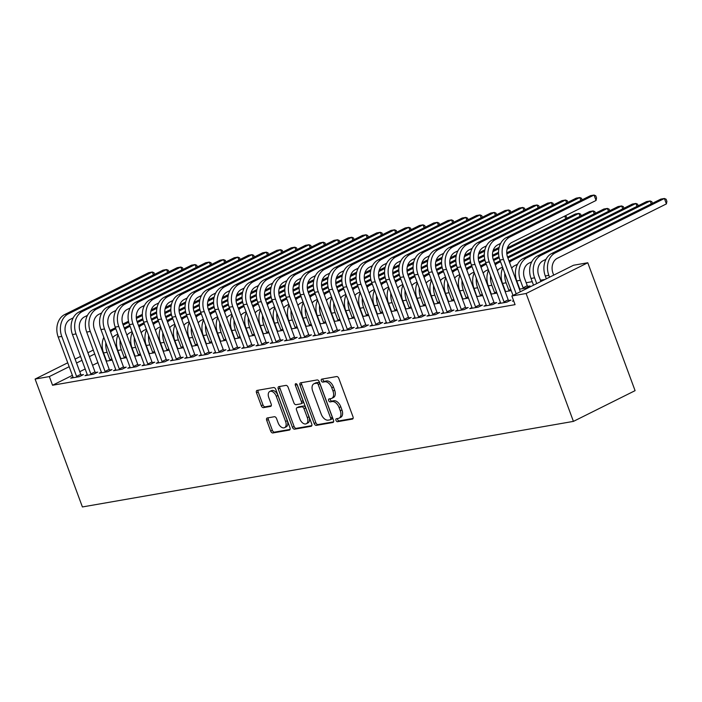 <?xml version="1.0" encoding="UTF-8"?>
<svg xmlns="http://www.w3.org/2000/svg" width="702" height="702" viewBox="0 0 702 702"><rect width="100%" height="100%" fill="white"/><g stroke="black" fill="none" stroke-linecap="round" stroke-linejoin="round"><path stroke-width="1.05" d="M335.986 420.375A1.606 0.965 -116.5 0 0 337.513 421.691L352.369 419.103A2.29 1.386 -116.5 0 0 352.606 419.024A2.29 1.386 -116.5 0 0 352.983 416.734L338.82 378.431A2.29 1.386 -116.5 0 0 336.635 376.553L321.77 379.141A1.606 0.965 -116.5 0 0 321.604 379.194A1.606 0.965 -116.5 0 0 321.34 380.8A1.606 0.965 -116.5 0 0 322.876 382.116L324.798 381.783A7.336 4.423 -116.5 0 1 331.792 387.811L332.967 391.005A7.336 4.423 -116.5 0 1 331.765 398.35A7.336 4.423 -116.5 0 1 331.011 398.596L329.089 398.929A1.606 0.965 -116.5 0 0 328.922 398.982A1.606 0.965 -116.5 0 0 328.659 400.588A1.606 0.965 -116.5 0 0 330.194 401.904L332.116 401.57A7.336 4.423 -116.5 0 1 339.11 407.599L340.294 410.793A7.336 4.423 -116.5 0 1 339.084 418.138A7.336 4.423 -116.5 0 1 338.338 418.383L336.407 418.717A1.606 0.965 -116.5 0 0 336.249 418.769A1.606 0.965 -116.5 0 0 335.986 420.375M337.53 418.524A1.606 0.965 -116.5 0 0 337.644 419.542A1.606 0.965 -116.5 0 0 339.18 420.867L353.088 418.436M322.885 378.948A1.606 0.965 -116.5 0 0 323.008 379.966A1.606 0.965 -116.5 0 0 324.543 381.291L326.465 380.949L324.798 381.783M330.212 398.736A1.606 0.965 -116.5 0 0 330.326 399.754A1.606 0.965 -116.5 0 0 331.862 401.079L333.783 400.737L332.116 401.57M267.313 417.962A2.29 1.386 -116.5 0 0 267.076 418.032A2.29 1.386 -116.5 0 0 266.699 420.331L270.674 431.072A2.29 1.386 -116.5 0 0 272.859 432.958L289.364 430.08A2.29 1.386 -116.5 0 0 289.601 430.01A2.29 1.386 -116.5 0 0 289.979 427.711L275.807 389.417A2.29 1.386 -116.5 0 0 273.622 387.53L257.116 390.409A2.29 1.386 -116.5 0 0 256.888 390.479A2.29 1.386 -116.5 0 0 256.511 392.778L261.311 405.756A2.29 1.386 -116.5 0 0 263.496 407.643L270.56 406.405A2.29 1.386 -116.5 0 0 270.796 406.335A2.29 1.386 -116.5 0 0 271.174 404.036L268.787 397.604A6.134 3.694 -116.5 0 1 269.796 391.462A6.134 3.694 -116.5 0 1 276.272 396.297L285.6 421.507A6.134 3.694 -116.5 0 1 284.591 427.65A6.134 3.694 -116.5 0 1 278.115 422.815L276.562 418.611A2.29 1.386 -116.5 0 0 274.377 416.725L267.313 417.962M52.553 385.249L515.075 304.65L511.863 295.981L573.525 265.242L587.776 262.759L635.082 390.654L573.42 421.384L82.406 506.949L35.1 379.062L49.351 376.579L52.553 385.249L72.385 375.368M511.863 295.981L526.114 293.497L573.42 421.384M314.171 423.499A2.29 1.386 -116.5 0 0 316.356 425.377L332.862 422.507A2.29 1.386 -116.5 0 0 333.099 422.428A2.29 1.386 -116.5 0 0 333.476 420.129L319.305 381.835A2.29 1.386 -116.5 0 0 317.12 379.949L300.614 382.827A2.29 1.386 -116.5 0 0 300.386 382.906A2.29 1.386 -116.5 0 0 300.008 385.196L314.171 423.499L315.839 422.665A2.29 1.386 -116.5 0 0 318.024 424.552L333.582 421.841M311.118 426.298L294.612 429.168A2.29 1.386 -116.5 0 1 292.427 427.29L278.255 388.987A2.29 1.386 -116.5 0 1 278.633 386.697A2.29 1.386 -116.5 0 1 278.87 386.618L285.933 385.389A2.29 1.386 -116.5 0 1 288.118 387.267L293.866 402.799A2.29 1.386 -116.5 0 0 296.051 404.685L300.737 403.869A2.29 1.386 -116.5 0 0 300.965 403.79A2.29 1.386 -116.5 0 0 301.342 401.5L295.366 385.328A1.606 0.965 -116.5 0 1 295.63 383.722A1.606 0.965 -116.5 0 1 297.323 384.986L311.723 423.92A2.29 1.386 -116.5 0 1 311.346 426.219A2.29 1.386 -116.5 0 1 311.118 426.298L311.548 426.079M167.664 272.464L166.576 269.542L163.013 270.156L78.94 312.065A17.506 13.742 80.1 0 0 72.455 334.556L87.259 374.561L85.012 375.675L93.559 374.184L97.727 372.113L95.419 372.508M126.5 357.643L120.446 358.696M120.235 358.117L120.656 358.661M196.156 267.497L195.077 264.575L191.514 265.189L107.441 307.099A17.506 13.742 80.1 0 0 100.956 329.589L115.751 369.594L113.513 370.709L122.06 369.217L126.228 367.146L123.912 367.55M154.993 352.676L148.947 353.729M148.736 353.15L149.157 353.694M224.658 262.53L223.578 259.608L220.016 260.223L135.934 302.132A17.506 13.742 80.1 0 0 129.449 324.622L144.252 364.628L142.006 365.742L150.561 364.25L154.721 362.179L152.413 362.583M183.494 347.709L177.439 348.762M177.229 348.183L177.65 348.727M253.15 257.564L252.071 254.642L248.508 255.256L164.435 297.165A17.506 13.742 80.1 0 0 157.95 319.656L172.745 359.661L170.507 360.775L179.054 359.284L183.222 357.213L180.905 357.616M211.995 342.743L205.94 343.796M205.73 343.225L206.151 343.761M281.651 252.597L280.572 249.675L277.009 250.298L192.936 292.199A17.506 13.742 80.1 0 0 186.451 314.689L201.246 354.694L199.008 355.809L207.555 354.317L211.723 352.246L209.407 352.65M240.488 337.776L234.442 338.829M234.222 338.259L234.643 338.794M310.152 247.63L309.064 244.708L305.502 245.331L221.428 287.232A17.506 13.742 80.1 0 0 214.944 309.722L229.747 349.728L227.501 350.842L236.047 349.359L240.216 347.279L237.908 347.683M268.989 332.809L262.934 333.862M262.723 333.292L263.145 333.827M338.645 242.664L337.565 239.742L334.003 240.365L249.93 282.265A17.506 13.742 80.1 0 0 243.445 304.756L258.239 344.761L256.002 345.875L264.549 344.392L268.717 342.313L266.4 342.716M297.481 327.843L291.435 328.896M367.146 237.697L366.067 234.775L362.504 235.398L278.422 277.308A17.506 13.742 80.1 0 0 271.937 299.789L286.741 339.794L284.494 340.909L293.05 339.426L297.209 337.346L294.901 337.75M325.982 322.876L319.928 323.929M319.717 323.359L320.138 323.894M315.233 334.828L312.995 335.951L321.542 334.459L325.71 332.379L323.394 332.783M354.484 317.909L348.429 318.962M348.218 318.392L348.64 318.927M424.14 227.764L423.06 224.842L419.498 225.465L335.424 267.374A17.506 13.742 80.1 0 0 328.94 289.856L343.734 329.87L341.497 330.984L350.044 329.492L354.212 327.413L351.895 327.816M382.976 312.943L376.93 314.005M376.711 313.425L377.132 313.961M452.641 222.806L451.553 219.875L447.99 220.498L363.917 262.408A17.506 13.742 80.1 0 0 357.432 284.889L372.235 324.903L369.989 326.018L378.536 324.526L382.704 322.446L380.396 322.85M411.477 307.976L405.423 309.038M405.212 308.459L405.633 308.994M481.133 217.839L480.054 214.909L476.491 215.532L392.418 257.441A17.506 13.742 80.1 0 0 385.933 279.931L400.728 319.937L398.49 321.051L407.037 319.559L411.205 317.479L408.889 317.883M439.97 303.018L433.924 304.071M433.713 303.492L434.134 304.036M509.634 212.873L508.555 209.942L504.992 210.565L420.91 252.474A17.506 13.742 80.1 0 0 414.426 274.965L429.229 314.97L426.983 316.084L435.538 314.593L439.698 312.513L437.39 312.916M468.471 298.052L462.416 299.105M462.206 298.525L462.627 299.07M538.127 207.906L537.048 204.975L533.485 205.598L449.412 247.508A17.506 13.742 80.1 0 0 442.927 269.998L457.722 310.003L455.484 311.118L464.031 309.626L468.199 307.546L465.882 307.95M496.972 293.085L490.917 294.138M490.707 293.559L491.128 294.103M566.628 202.939L565.549 200.009L561.986 200.632L477.913 242.541A17.506 13.742 80.1 0 0 471.428 265.031L486.223 305.037L483.985 306.151L492.532 304.659L496.7 302.588L494.383 302.983M519.419 289.171L525.859 288.048L530.028 285.968L527.711 286.372M519.199 288.592L519.62 289.136M513.715 300.974L512.478 301.184L513.583 300.632M97.999 362.601L92.559 365.312M85.188 368.98L79.756 371.691M545.059 279.431L540.417 280.238M532.221 281.669L526.175 282.722M580.879 200.456L579.791 197.534L576.237 198.148L492.155 240.058A17.506 13.742 80.1 0 0 485.67 262.548L500.473 302.553L498.227 303.668L506.783 302.176L510.942 300.105L508.634 300.5M511.214 290.602L505.168 291.655M504.957 291.076L505.379 291.62M552.377 205.423L551.298 202.492L547.736 203.115L463.662 245.024A17.506 13.742 80.1 0 0 457.177 267.515L471.972 307.52L469.735 308.634L478.281 307.143L482.449 305.063L480.133 305.467M482.722 295.568L476.667 296.621M523.885 210.389L522.797 207.459L519.234 208.082L435.161 249.991A17.506 13.742 80.1 0 0 428.676 272.481L443.48 312.487L441.233 313.601L449.78 312.109L453.948 310.03L451.64 310.433M454.22 300.535L448.174 301.588M447.955 301.009L448.376 301.553M495.384 215.356L494.305 212.425L490.742 213.048L406.669 254.958A17.506 13.742 80.1 0 0 400.184 277.448L414.979 317.453L412.741 318.568L421.288 317.076L425.456 314.996L423.139 315.4M425.728 305.493L419.673 306.555M419.463 305.975L419.884 306.52M386.477 322.411L384.24 323.534L392.787 322.042L396.955 319.963L394.638 320.366M397.227 310.459L391.172 311.521M390.961 310.942L391.383 311.477M438.39 225.289L437.311 222.358L433.748 222.982L349.666 264.891A17.506 13.742 80.1 0 0 343.181 287.372L357.985 327.386L355.738 328.501L364.294 327.009L368.453 324.929L366.146 325.333M368.725 315.426L362.68 316.488M362.469 315.909L362.89 316.444M409.889 230.247L408.81 227.325L405.247 227.948L321.174 269.858A17.506 13.742 80.1 0 0 314.689 292.339L329.484 332.353L327.246 333.468L335.793 331.976L339.961 329.896L337.644 330.3M340.233 320.393L334.178 321.446M333.968 320.875L334.389 321.411M381.397 235.214L380.308 232.292L376.746 232.915L292.673 274.824A17.506 13.742 80.1 0 0 286.188 297.306L300.991 337.311L298.745 338.434L307.292 336.942L311.46 334.863L309.152 335.266M311.732 325.359L305.686 326.412M305.467 325.842L305.888 326.377M352.895 240.181L351.816 237.258L348.253 237.881L264.18 279.791A17.506 13.742 80.1 0 0 257.695 302.272L272.49 342.278L270.252 343.392L278.799 341.909L282.967 339.829L280.651 340.233M283.239 330.326L277.185 331.379M276.974 330.809L277.395 331.344M324.394 245.147L323.315 242.225L319.752 242.848L235.679 284.749A17.506 13.742 80.1 0 0 229.194 307.239L243.989 347.244L241.751 348.359L250.298 346.876L254.466 344.796L252.15 345.2M254.738 335.293L248.683 336.346M248.473 335.775L248.894 336.311M295.902 250.114L294.822 247.192L291.26 247.815L207.178 289.715A17.506 13.742 80.1 0 0 200.693 312.206L215.496 352.211L213.25 353.325L221.806 351.842L225.965 349.763L223.657 350.166M226.237 340.259L220.191 341.312M219.98 340.742L220.402 341.277M267.401 255.08L266.321 252.158L262.759 252.773L178.685 294.682A17.506 13.742 80.1 0 0 172.201 317.172L186.995 357.178L184.758 358.292L193.304 356.8L197.473 354.729L195.156 355.133M197.745 345.226L191.69 346.279M191.479 345.7L191.9 346.244M238.908 260.047L237.82 257.125L234.257 257.739L150.184 299.649A17.506 13.742 80.1 0 0 143.699 322.139L158.503 362.144L156.256 363.259L164.803 361.767L168.971 359.696L166.664 360.1M169.243 350.193L163.197 351.246M162.978 350.667L163.399 351.211M210.407 265.014L209.328 262.092L205.765 262.706L121.692 304.615A17.506 13.742 80.1 0 0 115.207 327.106L130.002 367.111L127.764 368.225L136.311 366.734L140.479 364.663L138.162 365.066M140.751 355.159L134.696 356.212M134.486 355.633L134.907 356.177M101.5 372.078L99.263 373.192L107.81 371.7L111.978 369.629L109.67 370.033M112.25 360.126L106.195 361.179M105.984 360.6L106.406 361.144M153.413 274.947L152.334 272.016L148.771 272.639L64.689 314.549A17.506 13.742 80.1 0 0 58.205 337.039L73.008 377.044L70.762 378.159L79.317 376.667L83.477 374.596L81.169 374.991M102.703 349.982L102.159 350.254M94.788 353.931L89.356 356.634M81.985 360.31L76.544 363.022M69.182 366.69L49.351 376.579M101.158 347.56L102.29 347.358M93.348 350.026L87.908 352.737M80.546 356.414L75.105 359.117M67.734 362.794L35.1 379.062M526.114 293.497L587.776 262.759M339.084 418.138L340.751 417.304A7.336 4.423 -116.5 0 0 341.953 409.959L340.294 410.793M333.783 400.737A7.336 4.423 -116.5 0 1 340.777 406.765L341.953 409.959M331.765 398.35L333.432 397.516A7.336 4.423 -116.5 0 0 334.635 390.172L332.967 391.005M326.465 380.949A7.336 4.423 -116.5 0 1 333.459 386.977L334.635 390.172M301.562 382.66A2.29 1.386 -116.5 0 0 301.676 384.363L315.839 422.665M330.221 419.796A1.606 0.965 -116.5 0 0 330.388 419.743A1.606 0.965 -116.5 0 0 330.651 418.138L318.217 384.512A1.606 0.965 -116.5 0 0 316.681 383.195L314.654 383.546A7.336 4.423 -116.5 0 0 313.899 383.792A7.336 4.423 -116.5 0 0 312.697 391.137L321.2 414.119A7.336 4.423 -116.5 0 0 328.194 420.147L330.221 419.796M330.528 419.638L331.888 418.962A1.606 0.965 -116.5 0 0 332.055 418.91A1.606 0.965 -116.5 0 0 332.318 417.304L330.651 418.138M313.899 383.792L315.567 382.967A7.336 4.423 -116.5 0 1 316.321 382.722L318.348 382.362A1.606 0.965 -116.5 0 1 319.884 383.687L332.318 417.304M311.828 425.631L296.279 428.343L294.612 429.168M279.817 386.451A2.29 1.386 -116.5 0 0 279.922 388.153L294.094 426.456A2.29 1.386 -116.5 0 0 296.279 428.343M302.404 403.036A2.29 1.386 -116.5 0 0 302.632 402.966A2.29 1.386 -116.5 0 0 303.01 400.666L297.034 384.494L295.366 385.328M299.824 418.918A6.134 3.694 -116.5 0 0 306.3 423.754A6.134 3.694 -116.5 0 0 307.309 417.611L304.019 408.731A2.29 1.386 -116.5 0 0 301.834 406.844L297.148 407.66A2.29 1.386 -116.5 0 0 296.911 407.739A2.29 1.386 -116.5 0 0 296.542 410.038L299.824 418.918M306.3 423.754L307.967 422.92A6.134 3.694 -116.5 0 0 308.977 416.786L307.309 417.611M298.376 407.055A2.29 1.386 -116.5 0 1 298.578 406.914A2.29 1.386 -116.5 0 1 298.815 406.835L303.501 406.019A2.29 1.386 -116.5 0 1 305.686 407.897L308.977 416.786M284.591 427.65L286.258 426.816A6.134 3.694 -116.5 0 0 287.267 420.682L285.6 421.507M269.796 391.462L271.463 390.637A6.134 3.694 -116.5 0 1 277.939 395.463L287.267 420.682M258.064 390.242A2.29 1.386 -116.5 0 0 258.178 391.944L262.978 404.922A2.29 1.386 -116.5 0 0 265.163 406.809L271.279 405.747M268.261 417.795A2.29 1.386 -116.5 0 0 268.366 419.498L272.341 430.247A2.29 1.386 -116.5 0 0 274.526 432.134L290.084 429.422M553.694 275.131L553.009 273.271A11.671 9.161 -99.9 0 1 557.327 258.275L666.4 203.905L664.399 198.49L555.326 252.852A17.506 13.742 80.1 0 0 548.841 275.342L549.526 277.202M666.4 203.905L666.9 201.386L666.101 199.219L664.399 198.49L660.836 199.105L551.763 253.475A17.506 13.742 80.1 0 0 545.278 275.965L546.332 278.799M520.366 291.742L507.651 257.362A11.671 9.161 -99.9 0 1 511.977 242.374L596.051 200.465L594.041 195.051L509.968 236.951A17.506 13.742 80.1 0 0 503.483 259.442L516.198 293.822M596.051 200.465L596.542 197.946L595.744 195.779L594.041 195.051L590.479 195.665L506.405 237.574A17.506 13.742 80.1 0 0 499.921 260.065L512.995 295.41M540.891 281.511L538.759 275.746A11.671 9.161 -99.9 0 1 543.085 260.758L546.033 259.284M651.228 203.896L650.149 200.974L646.586 201.588L537.513 255.958A17.506 13.742 80.1 0 0 531.028 278.448L533.52 285.188M652.439 203.299L651.851 201.702L650.149 200.974L541.075 255.335A17.506 13.742 80.1 0 0 534.591 277.825L536.723 283.59M523.552 288.452L523.113 287.802L527.281 285.723L524.508 278.229A11.671 9.161 -99.9 0 1 528.834 263.241L531.783 261.767M527.281 285.723L528.088 286.934M636.986 206.379L635.898 203.457L632.335 204.071L523.271 258.441A17.506 13.742 80.1 0 0 516.777 280.932L519.55 288.425M638.188 205.774L637.6 204.185L635.898 203.457L526.825 257.818A17.506 13.742 80.1 0 0 520.34 280.309L523.113 287.802M504.466 302.58L504.036 301.93L508.204 299.859L493.401 259.845A11.671 9.161 -99.9 0 1 497.727 244.858L500.675 243.383M582.081 199.851L581.493 198.262L579.791 197.534L495.717 239.435A17.506 13.742 80.1 0 0 489.233 261.925L504.036 301.93M500.473 302.553L500.544 303.264M508.204 299.859L509.011 301.07M490.215 305.063L489.785 304.414L493.954 302.343L479.15 262.329A11.671 9.161 -99.9 0 1 483.476 247.341L486.425 245.867M567.83 202.334L567.242 200.746L565.549 200.009L481.467 241.918A17.506 13.742 80.1 0 0 474.982 264.408L489.785 304.414M486.223 305.037L486.293 305.747M493.954 302.343L494.761 303.554M502.781 267.787A17.506 13.742 80.1 0 0 502.535 283.415L505.308 290.909M509.301 290.935L508.862 290.286L510.749 289.347M504.808 273.262A17.506 13.742 80.1 0 0 506.098 282.792L508.862 290.286M511.653 268.199A11.671 9.161 -99.9 0 1 514.584 265.725L517.541 264.25M622.735 208.863L621.656 205.94L623.35 206.669L623.938 208.257M512.583 260.302L509.02 260.925L618.093 206.555L621.656 205.94L512.583 260.302A17.506 13.742 80.1 0 0 509.538 262.478M488.531 270.27A17.506 13.742 80.1 0 0 488.285 285.898L491.058 293.392M495.05 293.418L494.62 292.769L496.507 291.83M490.558 275.746A17.506 13.742 80.1 0 0 491.848 285.275L494.62 292.769M497.411 270.682A11.671 9.161 -99.9 0 1 500.333 268.208L502.527 267.111M608.485 211.346L607.405 208.424L609.099 209.152L609.696 210.74M507.537 257.046L603.843 209.038L607.405 208.424L507.897 258.02M500.526 261.697L498.332 262.785A17.506 13.742 80.1 0 0 495.296 264.961M500.166 260.723L494.77 263.408A17.506 13.742 80.1 0 0 494.726 263.434M475.965 307.546L475.535 306.897L479.703 304.817L464.899 264.812A11.671 9.161 -99.9 0 1 469.226 249.824L472.183 248.35M553.588 204.817L553 203.229L551.298 202.492L467.225 244.401A17.506 13.742 80.1 0 0 460.74 266.892L475.535 306.897M471.972 307.52L472.042 308.231M479.703 304.817L480.51 306.037M461.723 310.03L461.284 309.38L465.452 307.3L450.658 267.295A11.671 9.161 -99.9 0 1 454.975 252.308L457.932 250.833M539.338 207.301L538.75 205.712L537.048 204.975L452.974 246.885A17.506 13.742 80.1 0 0 446.49 269.375L461.284 309.38M457.722 310.003L457.792 310.714M465.452 307.3L466.26 308.52M474.28 272.753A17.506 13.742 80.1 0 0 474.034 288.382L476.877 296.586M480.8 295.902L480.37 295.252L482.256 294.313M476.307 278.229A17.506 13.742 80.1 0 0 477.597 287.759L480.37 295.252M483.16 273.166A11.671 9.161 -99.9 0 1 486.091 270.691L488.285 269.594M594.234 213.829L593.155 210.907L594.857 211.635L595.445 213.224M506.747 252.817L589.592 211.521L593.155 210.907L506.835 253.931M499.201 257.731L493.646 260.503M486.275 264.18L484.082 265.268A17.506 13.742 80.1 0 0 481.046 267.444M498.973 256.695L493.287 259.529M485.916 263.206L480.519 265.891A17.506 13.742 80.1 0 0 480.475 265.918M447.472 312.513L447.042 311.863L451.202 309.784L436.407 269.779A11.671 9.161 -99.9 0 1 440.733 254.791L443.682 253.317M525.087 209.784L524.499 208.196L522.797 207.459L438.724 249.368A17.506 13.742 80.1 0 0 432.239 271.858L447.042 311.863M443.48 312.487L443.55 313.197M451.202 309.784L452.009 310.995M460.029 275.237A17.506 13.742 80.1 0 0 459.784 290.865L462.557 298.35M466.549 298.385L466.119 297.736L468.006 296.797M462.056 280.712A17.506 13.742 80.1 0 0 463.346 290.242L466.119 297.736M468.91 275.649A11.671 9.161 -99.9 0 1 471.841 273.175L474.034 272.078M579.992 216.313L578.904 213.382L580.607 214.119L581.195 215.707M507.458 247.841L575.342 214.005L578.904 213.382L507.072 249.192M498.578 253.431L492.585 256.414M484.959 260.214L479.396 262.987M472.025 266.663L469.831 267.752A17.506 13.742 80.1 0 0 466.795 269.928M498.552 252.281L492.497 255.3M484.722 259.178L479.036 262.013M471.665 265.689L466.268 268.375A17.506 13.742 80.1 0 0 466.225 268.392M433.222 314.996L432.792 314.347L436.96 312.267L422.156 272.262A11.671 9.161 -99.9 0 1 426.483 257.274L429.431 255.8M510.837 212.267L510.249 210.679L508.555 209.942L424.473 251.851A17.506 13.742 80.1 0 0 417.988 274.342L432.792 314.347M429.229 314.97L429.299 315.681M436.96 312.267L437.767 313.478M445.779 277.72A17.506 13.742 80.1 0 0 445.542 293.348L448.306 300.833M452.307 300.868L451.869 300.219L453.755 299.28M447.806 283.196A17.506 13.742 80.1 0 0 449.096 292.725L451.869 300.219M454.659 278.132A11.671 9.161 -99.9 0 1 457.59 275.658L459.784 274.561M564.917 215.979L566.356 216.602L566.944 218.19M498.885 248.657L492.822 251.676M484.327 255.914L478.334 258.898M470.709 262.697L465.145 265.47M457.774 269.147L455.58 270.235A17.506 13.742 80.1 0 0 452.544 272.411M499.166 247.358L493.208 250.324M484.301 254.765L478.246 257.783M470.472 261.662L464.785 264.496M457.414 268.173L452.027 270.858A17.506 13.742 80.1 0 0 451.983 270.875M565.742 218.796L564.733 216.076M431.537 280.203A17.506 13.742 80.1 0 0 431.291 295.832L434.064 303.317M438.057 303.352L437.618 302.702L439.505 301.763M433.564 285.679A17.506 13.742 80.1 0 0 434.854 295.209L437.618 302.702M440.408 280.616A11.671 9.161 -99.9 0 1 443.339 278.141L445.533 277.044M484.634 251.14L478.58 254.159M470.077 258.397L464.083 261.381M456.458 265.18L450.895 267.953M443.532 271.63L441.339 272.718A17.506 13.742 80.1 0 0 438.294 274.894M484.915 249.842L478.966 252.808M470.05 257.248L463.996 260.267M456.23 264.145L450.544 266.979M443.173 270.647L437.776 273.341A17.506 13.742 80.1 0 0 437.732 273.359M417.286 282.687A17.506 13.742 80.1 0 0 417.041 298.315L419.814 305.8M423.806 305.835L423.376 305.186L425.263 304.238M419.313 288.162A17.506 13.742 80.1 0 0 420.603 297.692L423.376 305.186M426.167 283.099A11.671 9.161 -99.9 0 1 429.089 280.625L431.282 279.528M470.384 253.624L464.329 256.642M455.826 260.881L449.833 263.864M442.207 267.664L436.653 270.437M429.282 274.113L427.088 275.202A17.506 13.742 80.1 0 0 424.052 277.378M470.665 252.325L464.715 255.291M455.8 259.731L449.754 262.75M441.979 266.628L436.293 269.463M428.922 273.131L423.525 275.825A17.506 13.742 80.1 0 0 423.481 275.842M403.036 285.17A17.506 13.742 80.1 0 0 402.79 300.798L405.563 308.283M409.556 308.318L409.126 307.669L411.012 306.721M405.063 290.646A17.506 13.742 80.1 0 0 406.353 300.175L409.126 307.669M411.916 285.574A11.671 9.161 -99.9 0 1 414.847 283.108L417.041 282.011M456.133 256.107L450.079 259.126M441.576 263.364L435.591 266.348M427.957 270.147L422.402 272.92M415.031 276.597L412.837 277.685A17.506 13.742 80.1 0 0 409.801 279.861M456.414 254.808L450.465 257.774M441.558 262.215L435.503 265.233M427.729 269.112L422.042 271.946M414.671 275.614L409.275 278.308A17.506 13.742 80.1 0 0 409.231 278.325M388.785 287.653A17.506 13.742 80.1 0 0 388.539 303.282L391.312 310.767M395.305 310.802L394.875 310.152L396.762 309.205M390.812 293.129A17.506 13.742 80.1 0 0 392.102 302.659L394.875 310.152M397.665 288.057A11.671 9.161 -99.9 0 1 400.596 285.591L402.79 284.494M441.891 258.59L435.828 261.609M427.334 265.847L421.34 268.831M413.715 272.63L408.152 275.403M400.781 279.071L398.587 280.168A17.506 13.742 80.1 0 0 395.551 282.344M442.163 257.292L436.214 260.258M427.307 264.698L421.253 267.716M413.478 271.595L407.792 274.429M400.421 278.097L395.024 280.791A17.506 13.742 80.1 0 0 394.98 280.809M374.535 290.137A17.506 13.742 80.1 0 0 374.298 305.765L377.062 313.25M381.063 313.276L380.624 312.636L382.511 311.688M376.562 295.612A17.506 13.742 80.1 0 0 377.851 305.142L380.624 312.636M383.415 290.54A11.671 9.161 -99.9 0 1 386.346 288.074L388.539 286.978M427.641 261.074L421.577 264.092M413.083 268.322L407.09 271.314M399.464 275.114L393.901 277.887M386.539 281.555L384.336 282.652A17.506 13.742 80.1 0 0 381.3 284.828M427.922 259.775L421.963 262.741M413.057 267.181L407.002 270.2M399.227 274.078L393.541 276.913M386.17 280.581L380.782 283.275A17.506 13.742 80.1 0 0 380.738 283.292M360.293 292.62A17.506 13.742 80.1 0 0 360.047 308.239L362.82 315.733M366.813 315.76L366.374 315.119L368.26 314.171M362.32 298.096A17.506 13.742 80.1 0 0 363.61 307.625L366.374 315.119M369.164 293.024A11.671 9.161 -99.9 0 1 372.095 290.558L374.289 289.461M413.39 263.557L407.335 266.576M398.833 270.805L392.839 273.798M385.214 277.597L379.65 280.37M372.288 284.038L370.094 285.135A17.506 13.742 80.1 0 0 367.049 287.311M413.671 262.258L407.722 265.224M398.806 269.665L392.76 272.683M384.986 276.562L379.299 279.396M371.928 283.064L366.532 285.758A17.506 13.742 80.1 0 0 366.488 285.775M346.042 295.094A17.506 13.742 80.1 0 0 345.796 310.723L348.569 318.217M352.562 318.243L352.132 317.594L354.019 316.655M348.069 300.579A17.506 13.742 80.1 0 0 349.359 310.108L352.132 317.594M354.922 295.507A11.671 9.161 -99.9 0 1 357.844 293.041L360.038 291.944M399.14 266.04L393.085 269.059M384.582 273.289L378.589 276.281M370.963 280.08L365.409 282.853M358.038 286.521L355.844 287.618A17.506 13.742 80.1 0 0 352.808 289.794M399.42 264.742L393.471 267.708M384.556 272.148L378.51 275.166M370.735 279.045L365.049 281.879M357.678 285.547L352.281 288.241A17.506 13.742 80.1 0 0 352.237 288.259M331.792 297.578A17.506 13.742 80.1 0 0 331.546 313.206L334.319 320.7M338.311 320.726L337.881 320.077L339.768 319.138M333.819 303.062A17.506 13.742 80.1 0 0 335.108 312.592L337.881 320.077M340.672 297.99A11.671 9.161 -99.9 0 1 343.603 295.524L345.796 294.428M384.889 268.515L378.834 271.542M370.331 275.772L364.347 278.764M356.713 282.564L351.158 285.337M343.787 289.005L341.593 290.101A17.506 13.742 80.1 0 0 338.557 292.278M385.17 267.225L379.22 270.191M370.314 274.631L364.259 277.65M356.484 281.528L350.798 284.363M343.427 288.031L338.031 290.725A17.506 13.742 80.1 0 0 337.987 290.742M317.541 300.061A17.506 13.742 80.1 0 0 317.295 315.689L320.068 323.183M324.061 323.21L323.631 322.56L325.517 321.621M319.568 305.545A17.506 13.742 80.1 0 0 320.858 315.075L323.631 322.56M326.421 300.474A11.671 9.161 -99.9 0 1 329.352 298.008L331.546 296.911M370.647 270.998L364.584 274.026M356.089 278.255L350.096 281.248M342.471 285.047L336.907 287.82M329.536 291.488L327.343 292.585A17.506 13.742 80.1 0 0 324.306 294.761M370.919 269.708L364.97 272.674M356.063 277.115L350.008 280.133M342.234 284.003L336.548 286.837M329.177 290.514L323.78 293.208A17.506 13.742 80.1 0 0 323.736 293.225M303.299 302.544A17.506 13.742 80.1 0 0 303.053 318.173L305.818 325.667M309.819 325.693L309.38 325.044L311.267 324.105M305.317 308.029A17.506 13.742 80.1 0 0 306.607 317.558L309.38 325.044M312.171 302.957A11.671 9.161 -99.9 0 1 315.101 300.482L317.295 299.394M356.397 273.482L350.333 276.509M341.839 280.739L335.846 283.731M328.22 287.53L322.657 290.303M315.295 293.971L313.101 295.068A17.506 13.742 80.1 0 0 310.056 297.244M356.677 272.192L350.719 275.158M341.813 279.598L335.758 282.616M327.983 286.486L322.297 289.321M314.926 292.997L309.538 295.691A17.506 13.742 80.1 0 0 309.494 295.709M289.048 305.028A17.506 13.742 80.1 0 0 288.803 320.656L291.646 328.861M295.568 328.176L295.138 327.527L297.025 326.588M291.076 310.512A17.506 13.742 80.1 0 0 292.365 320.042L295.138 327.527M297.92 305.44A11.671 9.161 -99.9 0 1 300.851 302.966L303.045 301.878M342.146 275.965L336.091 278.984M327.588 283.222L321.595 286.214M313.969 290.014L308.406 292.787M301.044 296.455L298.85 297.551A17.506 13.742 80.1 0 0 295.805 299.728M342.427 274.675L336.477 277.641M327.562 282.081L321.516 285.1M313.741 288.97L308.055 291.804M300.684 295.481L295.288 298.174A17.506 13.742 80.1 0 0 295.244 298.192M274.798 307.511A17.506 13.742 80.1 0 0 274.552 323.139L277.325 330.633M281.318 330.66L280.888 330.01L282.774 329.071M276.825 312.995A17.506 13.742 80.1 0 0 278.115 322.525L280.888 330.01M283.678 307.924A11.671 9.161 -99.9 0 1 286.6 305.449L288.794 304.361M327.895 278.448L321.841 281.467M313.338 285.705L307.344 288.697M299.719 292.497L294.164 295.27M286.793 298.938L284.6 300.035A17.506 13.742 80.1 0 0 281.563 302.211M328.176 277.158L322.227 280.124M313.311 284.564L307.265 287.583M299.491 291.453L293.805 294.287M286.434 297.964L281.037 300.658A17.506 13.742 80.1 0 0 280.993 300.675M260.547 309.994A17.506 13.742 80.1 0 0 260.302 325.623L263.075 333.117M267.067 333.143L266.637 332.494L268.524 331.555M262.574 315.479A17.506 13.742 80.1 0 0 263.864 325.008L266.637 332.494M269.428 310.407A11.671 9.161 -99.9 0 1 272.358 307.932L274.552 306.844M313.645 280.932L307.59 283.95M299.087 288.189L293.103 291.181M285.468 294.98L279.914 297.753M272.543 301.421L270.349 302.518A17.506 13.742 80.1 0 0 267.313 304.694M313.926 279.642L307.976 282.608M299.07 287.048L293.015 290.066M285.24 293.936L279.554 296.77M272.183 300.447L266.786 303.141A17.506 13.742 80.1 0 0 266.742 303.159M246.297 312.478A17.506 13.742 80.1 0 0 246.051 328.106L248.824 335.6M252.817 335.626L252.387 334.977L254.273 334.038M248.324 317.962A17.506 13.742 80.1 0 0 249.614 327.483L252.387 334.977M255.177 312.89A11.671 9.161 -99.9 0 1 258.108 310.416L260.302 309.328M299.403 283.415L293.339 286.434M284.845 290.672L278.852 293.655M271.226 297.464L265.663 300.237M258.292 303.905L256.098 305.001A17.506 13.742 80.1 0 0 253.062 307.178M299.684 282.125L293.726 285.091M284.819 289.531L278.764 292.55M270.99 296.419L265.303 299.254M257.932 302.931L252.536 305.624A17.506 13.742 80.1 0 0 252.492 305.642M232.055 314.961A17.506 13.742 80.1 0 0 231.809 330.589L234.573 338.083M238.575 338.11L238.136 337.46L240.023 336.521M234.073 320.437A17.506 13.742 80.1 0 0 235.372 329.966L238.136 337.46M240.926 315.373A11.671 9.161 -99.9 0 1 243.857 312.899L246.051 311.811M285.152 285.898L279.089 288.917M270.595 293.155L264.601 296.139M256.976 299.947L251.413 302.72M244.05 306.388L241.857 307.485A17.506 13.742 80.1 0 0 238.812 309.661M285.433 284.608L279.475 287.574M270.568 292.014L264.514 295.033M256.739 298.903L251.053 301.737M243.682 305.414L238.294 308.099A17.506 13.742 80.1 0 0 238.25 308.125M217.804 317.444A17.506 13.742 80.1 0 0 217.559 333.073L220.331 340.567M224.324 340.593L223.894 339.943L225.781 339.005M219.831 322.92A17.506 13.742 80.1 0 0 221.121 332.45L223.894 339.943M226.685 317.857A11.671 9.161 -99.9 0 1 229.607 315.382L231.8 314.294M270.902 288.382L264.847 291.4M256.344 295.639L250.351 298.622M242.725 302.43L237.162 305.203M229.8 308.871L227.606 309.968A17.506 13.742 80.1 0 0 224.561 312.144M271.183 287.092L265.233 290.058M256.318 294.498L250.272 297.516M242.497 301.386L236.811 304.22M229.44 307.897L224.043 310.582A17.506 13.742 80.1 0 0 223.999 310.609M203.554 319.928A17.506 13.742 80.1 0 0 203.308 335.556L206.081 343.05M210.073 343.076L209.644 342.427L211.53 341.488M205.581 325.403A17.506 13.742 80.1 0 0 206.871 334.933L209.644 342.427M212.434 320.34A11.671 9.161 -99.9 0 1 215.356 317.866L217.55 316.777M256.651 290.865L250.596 293.884M242.093 298.122L236.1 301.105M228.475 304.914L222.92 307.687M215.549 311.355L213.355 312.451A17.506 13.742 80.1 0 0 210.319 314.619M256.932 289.575L250.983 292.541M242.067 296.981L236.021 300M228.247 303.869L222.56 306.704M215.189 310.381L209.793 313.066A17.506 13.742 80.1 0 0 209.749 313.092M189.303 322.411A17.506 13.742 80.1 0 0 189.057 338.039L191.83 345.533M195.823 345.56L195.393 344.91L197.28 343.971M191.33 327.887A17.506 13.742 80.1 0 0 192.62 337.416L195.393 344.91M198.183 322.823A11.671 9.161 -99.9 0 1 201.114 320.349L203.308 319.261M242.401 293.348L236.346 296.367M227.843 300.605L221.858 303.589M214.224 307.397L208.669 310.161M201.298 313.838L199.105 314.935A17.506 13.742 80.1 0 0 196.069 317.102M242.681 292.058L236.732 295.024M227.825 299.464L221.771 302.483M213.996 306.353L208.31 309.187M200.939 312.864L195.542 315.549A17.506 13.742 80.1 0 0 195.498 315.575M175.052 324.894A17.506 13.742 80.1 0 0 174.807 340.523L177.58 348.017M181.572 348.043L181.142 347.393L183.029 346.455M177.079 330.37A17.506 13.742 80.1 0 0 178.369 339.9L181.142 347.393M183.933 325.307A11.671 9.161 -99.9 0 1 186.864 322.832L189.057 321.744M228.159 295.832L222.095 298.85M213.601 303.088L207.608 306.072M199.982 309.88L194.419 312.644M187.048 316.321L184.854 317.418A17.506 13.742 80.1 0 0 181.818 319.585M228.44 294.542L222.481 297.508M213.575 301.948L207.52 304.966M199.745 308.836L194.059 311.67M186.688 315.347L181.291 318.032A17.506 13.742 80.1 0 0 181.256 318.059M160.811 327.378A17.506 13.742 80.1 0 0 160.565 343.006L163.329 350.5M167.33 350.526L166.892 349.877L168.778 348.938M162.829 332.853A17.506 13.742 80.1 0 0 164.128 342.383L166.892 349.877M169.682 327.79A11.671 9.161 -99.9 0 1 172.613 325.316L174.807 324.227M213.908 298.315L207.845 301.333M199.35 305.572L193.357 308.555M185.732 312.364L180.168 315.128M172.806 318.805L170.612 319.901A17.506 13.742 80.1 0 0 167.567 322.069M214.189 297.025L208.231 299.991M199.324 304.431L193.269 307.45M185.495 311.319L179.817 314.154M172.438 317.83L167.05 320.516A17.506 13.742 80.1 0 0 167.006 320.542M418.971 317.479L418.541 316.83L422.709 314.75L407.906 274.745A11.671 9.161 -99.9 0 1 412.232 259.758L415.18 258.283M496.586 214.751L495.998 213.162L494.305 212.425L410.222 254.335A17.506 13.742 80.1 0 0 403.738 276.825L418.541 316.83M414.979 317.453L415.049 318.164M422.709 314.75L423.517 315.961M404.721 319.963L404.291 319.313L408.459 317.234L393.655 277.229A11.671 9.161 -99.9 0 1 397.981 262.241L400.939 260.767M482.344 217.234L481.756 215.646L480.054 214.909L395.981 256.818A17.506 13.742 80.1 0 0 389.496 279.308L404.291 319.313M400.728 319.937L400.798 320.647M408.459 317.234L409.266 318.445M390.479 322.446L390.04 321.797L394.208 319.717L379.413 279.712A11.671 9.161 -99.9 0 1 383.731 264.724L386.688 263.25M466.883 220.323L465.803 217.392L381.73 259.301A17.506 13.742 80.1 0 0 375.245 281.792L390.04 321.797M468.094 219.717L467.506 218.129L465.803 217.392L462.241 218.015L378.167 259.924A17.506 13.742 80.1 0 0 371.683 282.406L386.556 323.131M394.208 319.717L395.015 320.928M376.228 324.929L375.798 324.28L379.957 322.2L365.163 282.195A11.671 9.161 -99.9 0 1 369.489 267.208L372.437 265.733M453.843 222.201L453.255 220.612L451.553 219.875L367.479 261.785A17.506 13.742 80.1 0 0 360.995 284.275L375.798 324.28M372.235 324.903L372.306 325.614M379.957 322.2L380.765 323.411M361.978 327.413L361.548 326.763L365.716 324.684L350.912 284.679A11.671 9.161 -99.9 0 1 355.238 269.691L358.187 268.217M439.592 224.684L439.004 223.096L437.311 222.358L353.229 264.268A17.506 13.742 80.1 0 0 346.744 286.758L361.548 326.763M357.985 327.386L358.055 328.097M365.716 324.684L366.523 325.895M347.727 329.896L347.297 329.247L351.465 327.167L336.662 287.162A11.671 9.161 -99.9 0 1 340.988 272.174L343.936 270.7M425.342 227.167L424.754 225.579L423.06 224.842L338.987 266.751A17.506 13.742 80.1 0 0 332.494 289.242L347.297 329.247M343.734 329.87L343.804 330.581M351.465 327.167L352.272 328.378M333.476 332.379L333.046 331.73L337.214 329.65L322.411 289.645A11.671 9.161 -99.9 0 1 326.737 274.649L329.694 273.183M411.1 229.651L410.512 228.062L408.81 227.325L324.736 269.235A17.506 13.742 80.1 0 0 318.252 291.725L333.046 331.73M329.484 332.353L329.554 333.064M337.214 329.65L338.022 330.861M319.234 334.863L318.796 334.213L322.964 332.134L308.169 292.129A11.671 9.161 -99.9 0 1 312.487 277.132L315.444 275.667M395.638 232.731L394.559 229.808L310.486 271.718A17.506 13.742 80.1 0 0 304.001 294.208L318.796 334.213M396.849 232.134L396.261 230.537L394.559 229.808L390.996 230.431L306.923 272.341A17.506 13.742 80.1 0 0 300.438 294.822L315.312 335.547M322.964 332.134L323.771 333.345M304.984 337.346L304.554 336.697L308.713 334.617L293.919 294.612A11.671 9.161 -99.9 0 1 298.245 279.615L301.193 278.15M382.599 234.617L382.011 233.02L380.308 232.292L296.235 274.201A17.506 13.742 80.1 0 0 289.75 296.692L304.554 336.697M300.991 337.311L301.061 338.031M308.713 334.617L309.521 335.828M290.733 339.829L290.303 339.18L294.471 337.1L279.668 297.095A11.671 9.161 -99.9 0 1 283.994 282.099L286.942 280.633M368.348 237.1L367.76 235.503L366.067 234.775L281.985 276.685A17.506 13.742 80.1 0 0 275.5 299.175L290.303 339.18M286.741 339.794L286.811 340.514M294.471 337.1L295.279 338.311M276.483 342.313L276.053 341.663L280.221 339.584L265.417 299.578A11.671 9.161 -99.9 0 1 269.743 284.582L272.692 283.117M354.098 239.584L353.51 237.987L351.816 237.258L267.743 279.168A17.506 13.742 80.1 0 0 261.258 301.649L276.053 341.663M272.49 342.278L272.56 342.997M280.221 339.584L281.028 340.795M262.232 344.796L261.802 344.147L265.97 342.067L251.176 302.062A11.671 9.161 -99.9 0 1 255.493 287.065L258.45 285.6M339.856 242.067L339.268 240.47L337.565 239.742L253.492 281.651A17.506 13.742 80.1 0 0 247.007 304.133L261.802 344.147M258.239 344.761L258.31 345.472M265.97 342.067L266.778 343.278M247.99 347.279L247.552 346.63L251.72 344.55L236.925 304.545A11.671 9.161 -99.9 0 1 241.242 289.549L244.199 288.083M325.605 244.55L325.017 242.953L323.315 242.225L239.242 284.135A17.506 13.742 80.1 0 0 232.757 306.616L247.552 346.63M243.989 347.244L244.068 347.955M251.72 344.55L252.527 345.761M233.74 349.754L233.31 349.113L237.469 347.034L222.674 307.028A11.671 9.161 -99.9 0 1 227 292.032L229.949 290.567M311.355 247.034L310.767 245.437L309.064 244.708L224.991 286.618A17.506 13.742 80.1 0 0 218.506 309.099L233.31 349.113M229.747 349.728L229.817 350.438M237.469 347.034L238.276 348.245M219.489 352.237L219.059 351.597L223.227 349.517L208.424 309.512A11.671 9.161 -99.9 0 1 212.75 294.515L215.698 293.05M297.104 249.517L296.516 247.92L294.822 247.192L210.74 289.101A17.506 13.742 80.1 0 0 204.256 311.583L219.059 351.597M215.496 352.211L215.567 352.922M223.227 349.517L224.035 350.728M205.238 354.721L204.808 354.071L208.977 352L194.173 311.995A11.671 9.161 -99.9 0 1 198.499 296.999L201.448 295.524M282.862 252L282.265 250.403L280.572 249.675L196.499 291.584A17.506 13.742 80.1 0 0 190.014 314.066L204.808 354.071M201.246 354.694L201.316 355.405M208.977 352L209.784 353.211M190.988 357.204L190.558 356.555L194.726 354.484L179.931 314.478A11.671 9.161 -99.9 0 1 184.249 299.482L187.206 298.008M268.612 254.484L268.024 252.887L266.321 252.158L182.248 294.068A17.506 13.742 80.1 0 0 175.763 316.549L190.558 356.555M186.995 357.178L187.065 357.888M194.726 354.484L195.533 355.695M176.746 359.687L176.307 359.038L180.475 356.967L165.681 316.962A11.671 9.161 -99.9 0 1 169.998 301.965L172.955 300.491M254.361 256.967L253.773 255.37L252.071 254.642L167.997 296.551A17.506 13.742 80.1 0 0 161.513 319.033L176.307 359.038M172.745 359.661L172.824 360.372M180.475 356.967L181.283 358.178M162.495 362.171L162.065 361.521L166.225 359.45L151.43 319.445A11.671 9.161 -99.9 0 1 155.756 304.449L158.705 302.974M240.11 259.45L239.522 257.853L237.82 257.125L153.747 299.034A17.506 13.742 80.1 0 0 147.262 321.516L162.065 361.521M158.503 362.144L158.573 362.855M166.225 359.45L167.032 360.661M148.245 364.654L147.815 364.005L151.983 361.934L137.18 321.928A11.671 9.161 -99.9 0 1 141.506 306.932L144.454 305.458M225.86 261.925L225.272 260.337L223.578 259.608L139.496 301.509A17.506 13.742 80.1 0 0 133.011 323.999L147.815 364.005M144.252 364.628L144.322 365.338M151.983 361.934L152.79 363.145M133.994 367.137L133.564 366.488L137.732 364.417L122.929 324.403A11.671 9.161 -99.9 0 1 127.255 309.415L130.203 307.941M211.618 264.408L211.021 262.82L209.328 262.092L125.254 303.992A17.506 13.742 80.1 0 0 118.77 326.483L133.564 366.488M130.002 367.111L130.072 367.822M137.732 364.417L138.54 365.628M146.56 329.861A17.506 13.742 80.1 0 0 146.314 345.489L149.087 352.983M153.08 353.009L152.65 352.36L154.537 351.421M148.587 335.337A17.506 13.742 80.1 0 0 149.877 344.866L152.65 352.36M155.44 330.273A11.671 9.161 -99.9 0 1 158.362 327.799L160.556 326.702M199.658 300.798L193.603 303.817M185.1 308.055L179.107 311.039M171.481 314.847L165.918 317.611M158.555 321.288L156.362 322.385A17.506 13.742 80.1 0 0 153.326 324.552M199.938 299.508L193.989 302.474M185.074 306.914L179.028 309.933M171.253 313.803L165.567 316.637M158.196 320.314L152.799 322.999A17.506 13.742 80.1 0 0 152.755 323.025M119.752 369.621L119.314 368.971L123.482 366.9L108.687 326.886A11.671 9.161 -99.9 0 1 113.004 311.899L115.962 310.424M197.367 266.892L196.779 265.303L195.077 264.575L111.004 306.476A17.506 13.742 80.1 0 0 104.519 328.966L119.314 368.971M115.751 369.594L115.821 370.305M123.482 366.9L124.289 368.111M132.309 332.344A17.506 13.742 80.1 0 0 132.064 347.973L134.837 355.466M138.829 355.493L138.399 354.843L140.286 353.905M134.336 337.82A17.506 13.742 80.1 0 0 135.626 347.35L138.399 354.843M141.19 332.757A11.671 9.161 -99.9 0 1 144.112 330.282L146.306 329.185M185.407 303.282L179.352 306.3M170.849 310.538L164.865 313.522M157.23 317.322L151.676 320.094M144.305 323.771L142.111 324.868A17.506 13.742 80.1 0 0 139.075 327.035M185.688 301.983L179.738 304.958M170.832 309.398L164.777 312.408M157.002 316.286L151.316 319.12M143.945 322.797L138.548 325.482A17.506 13.742 80.1 0 0 138.505 325.509M105.502 372.104L105.063 371.455L109.231 369.384L94.437 329.37A11.671 9.161 -99.9 0 1 98.754 314.382L101.711 312.908M181.915 269.98L180.826 267.058L96.753 308.959A17.506 13.742 80.1 0 0 90.268 331.449L105.063 371.455M183.117 269.375L182.529 267.787L180.826 267.058L177.264 267.673L93.191 309.582A17.506 13.742 80.1 0 0 86.706 332.072L101.579 372.788M109.231 369.384L110.038 370.595M118.059 334.828A17.506 13.742 80.1 0 0 117.813 350.456L120.586 357.95M124.579 357.976L124.149 357.327L126.035 356.388M120.086 340.303A17.506 13.742 80.1 0 0 121.376 349.833L124.149 357.327M126.939 335.24A11.671 9.161 -99.9 0 1 129.87 332.766L132.064 331.669M171.156 305.765L165.102 308.783M156.599 313.022L150.614 316.005M142.98 319.805L137.425 322.578M130.054 326.255L127.861 327.343A17.506 13.742 80.1 0 0 124.824 329.519M171.437 304.466L165.488 307.441M156.581 311.881L150.526 314.891M142.752 318.769L137.065 321.604M129.695 325.28L124.298 327.966A17.506 13.742 80.1 0 0 124.254 327.992M91.251 374.587L90.821 373.938L94.981 371.867L80.186 331.853A11.671 9.161 -99.9 0 1 84.512 316.865L87.46 315.391M168.866 271.858L168.278 270.27L166.576 269.542L82.503 311.442A17.506 13.742 80.1 0 0 76.018 333.933L90.821 373.938M87.259 374.561L87.329 375.272M94.981 371.867L95.788 373.078M103.808 337.311A17.506 13.742 80.1 0 0 103.563 352.939L106.335 360.433M110.328 360.459L109.898 359.81L111.785 358.871M105.835 342.787A17.506 13.742 80.1 0 0 107.125 352.316L109.898 359.81M112.689 337.723A11.671 9.161 -99.9 0 1 115.619 335.249L117.813 334.152M156.915 308.248L150.851 311.267M142.357 315.505L136.363 318.489M128.738 322.288L123.175 325.061M115.804 328.738L113.61 329.826A17.506 13.742 80.1 0 0 110.574 332.002M157.195 306.95L151.237 309.924M142.33 314.364L136.276 317.374M128.501 321.253L122.815 324.087M115.444 327.764L110.047 330.449A17.506 13.742 80.1 0 0 110.012 330.475M77.001 377.071L76.571 376.421L80.739 374.35L65.935 334.336A11.671 9.161 -99.9 0 1 70.261 319.349L73.21 317.874M154.615 274.342L154.028 272.753L152.334 272.016L68.252 313.926A17.506 13.742 80.1 0 0 61.767 336.416L76.571 376.421M73.008 377.044L73.078 377.755M80.739 374.35L81.546 375.561M339.18 420.867L337.513 421.691M324.543 381.291L322.876 382.116M331.862 401.079L330.194 401.904M340.777 406.765L339.11 407.599M333.459 386.977L331.792 387.811M352.808 418.883L352.369 419.103M301.676 384.363L300.008 385.196M333.301 422.288L332.862 422.507M318.024 424.552L316.356 425.377M319.884 383.687L318.217 384.512M318.348 382.362L316.681 383.195M316.321 382.722L314.654 383.546M294.094 426.456L292.427 427.29M279.922 388.153L278.255 388.987M303.01 400.666L301.342 401.5M305.686 407.897L304.019 408.731M303.501 406.019L301.834 406.844M298.815 406.835L297.148 407.66M277.939 395.463L276.272 396.297M270.998 406.195L270.56 406.405M265.163 406.809L263.496 407.643M262.978 404.922L261.311 405.756M258.178 391.944L256.511 392.778M289.803 429.87L289.364 430.08M274.526 432.134L272.859 432.958M272.341 430.247L270.674 431.072M268.366 419.498L266.699 420.331M548.841 275.342L545.278 275.965M555.326 252.852L551.763 253.475M503.483 259.442L499.921 260.065M509.968 236.951L506.405 237.574M534.591 277.825L531.028 278.448M541.075 255.335L537.513 255.958M520.34 280.309L516.777 280.932M526.825 257.818L523.271 258.441M489.233 261.925L485.67 262.548M495.717 239.435L492.155 240.058M474.982 264.408L471.428 265.031M481.467 241.918L477.913 242.541M506.098 282.792L502.535 283.415M491.848 285.275L488.285 285.898M498.332 262.785L494.77 263.408M460.74 266.892L457.177 267.515M467.225 244.401L463.662 245.024M446.49 269.375L442.927 269.998M452.974 246.885L449.412 247.508M477.597 287.759L474.034 288.382M484.082 265.268L480.519 265.891M432.239 271.858L428.676 272.481M438.724 249.368L435.161 249.991M463.346 290.242L459.784 290.865M469.831 267.752L466.268 268.375M417.988 274.342L414.426 274.965M424.473 251.851L420.91 252.474M449.096 292.725L445.542 293.348M455.58 270.235L452.027 270.858M434.854 295.209L431.291 295.832M441.339 272.718L437.776 273.341M420.603 297.692L417.041 298.315M427.088 275.202L423.525 275.825M406.353 300.175L402.79 300.798M412.837 277.685L409.275 278.308M392.102 302.659L388.539 303.282M398.587 280.168L395.024 280.791M377.851 305.142L374.298 305.765M384.336 282.652L380.782 283.275M363.61 307.625L360.047 308.239M370.094 285.135L366.532 285.758M349.359 310.108L345.796 310.723M355.844 287.618L352.281 288.241M335.108 312.592L331.546 313.206M341.593 290.101L338.031 290.725M320.858 315.075L317.295 315.689M327.343 292.585L323.78 293.208M306.607 317.558L303.053 318.173M313.101 295.068L309.538 295.691M292.365 320.042L288.803 320.656M298.85 297.551L295.288 298.174M278.115 322.525L274.552 323.139M284.6 300.035L281.037 300.658M263.864 325.008L260.302 325.623M270.349 302.518L266.786 303.141M249.614 327.483L246.051 328.106M256.098 305.001L252.536 305.624M235.372 329.966L231.809 330.589M241.857 307.485L238.294 308.099M221.121 332.45L217.559 333.073M227.606 309.968L224.043 310.582M206.871 334.933L203.308 335.556M213.355 312.451L209.793 313.066M192.62 337.416L189.057 338.039M199.105 314.935L195.542 315.549M178.369 339.9L174.807 340.523M184.854 317.418L181.291 318.032M164.128 342.383L160.565 343.006M170.612 319.901L167.05 320.516M403.738 276.825L400.184 277.448M410.222 254.335L406.669 254.958M389.496 279.308L385.933 279.931M395.981 256.818L392.418 257.441M375.245 281.792L371.683 282.406M381.73 259.301L378.167 259.924M360.995 284.275L357.432 284.889M367.479 261.785L363.917 262.408M346.744 286.758L343.181 287.372M353.229 264.268L349.666 264.891M332.494 289.242L328.94 289.856M338.987 266.751L335.424 267.374M318.252 291.725L314.689 292.339M324.736 269.235L321.174 269.858M304.001 294.208L300.438 294.822M310.486 271.718L306.923 272.341M289.75 296.692L286.188 297.306M296.235 274.201L292.673 274.824M275.5 299.175L271.937 299.789M281.985 276.685L278.422 277.308M261.258 301.649L257.695 302.272M267.743 279.168L264.18 279.791M247.007 304.133L243.445 304.756M253.492 281.651L249.93 282.265M232.757 306.616L229.194 307.239M239.242 284.135L235.679 284.749M218.506 309.099L214.944 309.722M224.991 286.618L221.428 287.232M204.256 311.583L200.693 312.206M210.74 289.101L207.178 289.715M190.014 314.066L186.451 314.689M196.499 291.584L192.936 292.199M175.763 316.549L172.201 317.172M182.248 294.068L178.685 294.682M161.513 319.033L157.95 319.656M167.997 296.551L164.435 297.165M147.262 321.516L143.699 322.139M153.747 299.034L150.184 299.649M133.011 323.999L129.449 324.622M139.496 301.509L135.934 302.132M118.77 326.483L115.207 327.106M125.254 303.992L121.692 304.615M149.877 344.866L146.314 345.489M156.362 322.385L152.799 322.999M104.519 328.966L100.956 329.589M111.004 306.476L107.441 307.099M135.626 347.35L132.064 347.973M142.111 324.868L138.548 325.482M90.268 331.449L86.706 332.072M96.753 308.959L93.191 309.582M121.376 349.833L117.813 350.456M127.861 327.343L124.298 327.966M76.018 333.933L72.455 334.556M82.503 311.442L78.94 312.065M107.125 352.316L103.563 352.939M113.61 329.826L110.047 330.449M61.767 336.416L58.205 337.039M68.252 313.926L64.689 314.549M332.055 418.91L330.388 419.743M302.632 402.966L300.965 403.79M298.578 406.914L296.911 407.739"/></g></svg>

